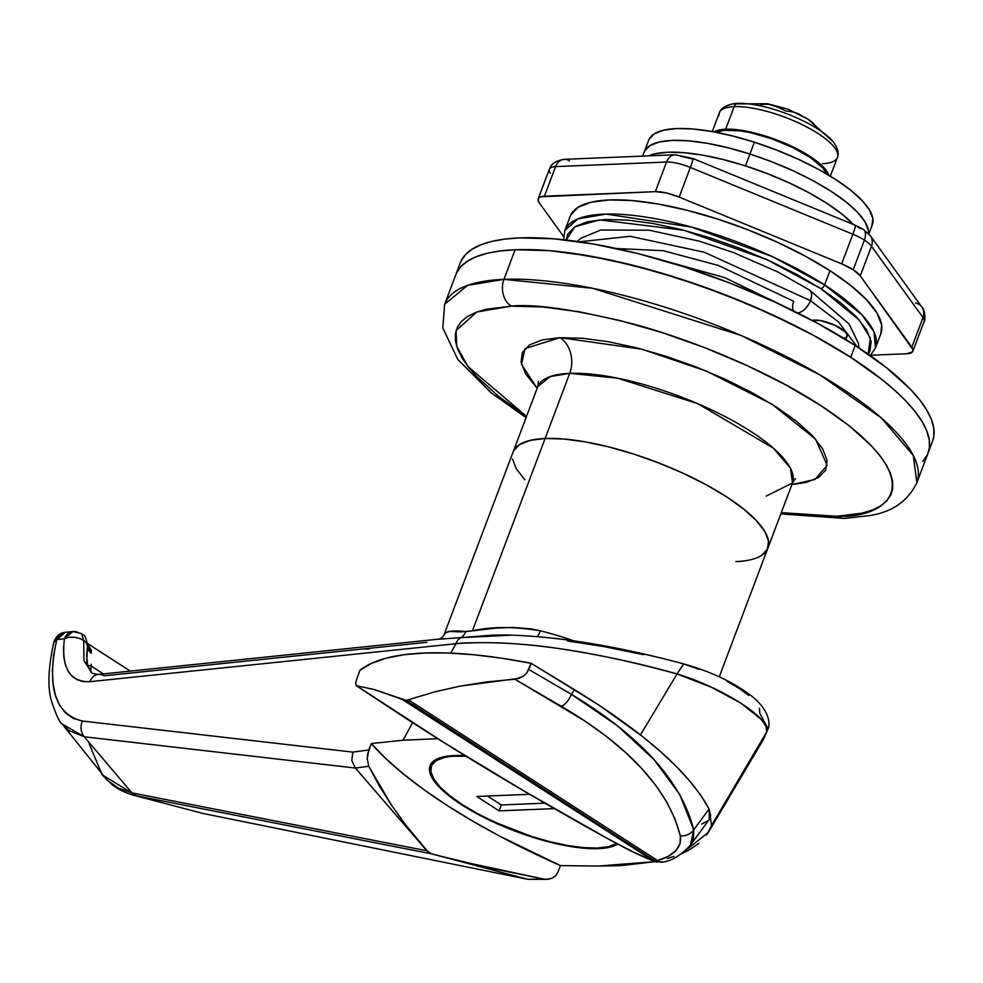 <?xml version="1.0" encoding="UTF-8"?>
<svg xmlns="http://www.w3.org/2000/svg" width="983" height="983" viewBox="0 0 983 983"><rect width="100%" height="100%" fill="white"/><g stroke="black" fill="none" stroke-linecap="round" stroke-linejoin="round"><path stroke-width="1.47" d="M511.185 306.131C534.433 303.686 574.539 309.498 631.504 323.542C687.891 338.385 765.585 369.51 820.289 405.205C938.851 483.058 886.248 518.754 836.926 516.284A19.93 15.482 87.7 0 0 844.667 518.41A19.93 15.482 -92.3 0 1 836.926 516.284L805.274 515.436L781.301 512.635L836.926 516.284L862.324 513.089L872.363 510.017L880.498 505.987L886.629 501.047L890.721 495.235L892.724 488.625L892.625 481.265L890.426 473.228L886.125 464.59L879.797 455.448L871.491 445.877L849.251 425.823L820.289 405.205L785.7 384.82L746.834 365.455L705.155 347.847L662.296 332.672L619.88 320.507L579.552 311.832L542.849 306.979L511.185 306.131A19.93 15.482 -92.3 0 1 503.947 279.356A19.93 15.482 87.7 0 0 511.185 306.131L485.786 309.326L475.76 312.397L467.625 316.428L461.494 321.367L457.402 327.167L455.387 333.79L455.498 341.15L457.697 349.186L461.985 357.812L468.326 366.966L476.632 376.538L498.873 396.591L526.544 416.374L467.969 366.524L456.677 346.274L456.087 330.534L476.878 311.967L511.185 306.131M780.809 513.925L844.458 518.422L869.82 515.547C892.257 512.057 907.948 501.097 916.881 482.653L913.305 455.522L881.272 417.873L820.178 375.039L741.145 335.498L592.675 288.302L503.947 279.356A252.398 76.318 20.7 0 1 778.253 352.553A252.398 76.318 20.7 0 1 916.881 482.653L928.075 453.04A252.398 76.318 -159.3 0 0 789.447 322.94A252.398 76.318 -159.3 0 0 515.129 249.743L503.947 279.356L515.129 249.743L500.421 250.935L487.556 253.209L476.657 256.551L467.834 260.925L461.174 266.282L456.726 272.586L461.174 266.282L467.834 260.925L476.657 256.551L487.556 253.209L500.421 250.935L515.129 249.743A252.398 76.318 -159.3 0 0 455.854 274.601A252.398 76.318 20.7 0 1 607.641 259.463A252.398 76.318 20.7 0 1 850.725 357.308L813.174 335.178L770.967 314.155L725.724 295.035L679.192 278.558L633.138 265.349L589.345 255.936L549.509 250.665L515.129 249.743L549.509 250.665L568.838 252.766L610.848 260.151L655.993 271.505L702.513 286.422L748.628 304.3L792.556 324.476L813.174 335.178L850.725 357.308L855.198 345.463A252.398 76.318 -159.3 0 0 612.126 247.618A252.398 76.318 -159.3 0 0 460.327 262.768L444.66 304.214A252.398 76.318 20.7 0 1 503.947 279.356L467.638 285.353L444.66 304.214L442.78 327.978L457.832 359.508L491.23 392.856L526.065 417.664M766.261 496.046L792.482 483.022A136.17 41.175 -159.3 0 0 717.701 412.835A136.17 41.175 -159.3 0 0 569.71 373.356A26.566 20.643 87.7 0 0 560.052 337.648L642.022 349.235L706.777 371.242L772.06 404.246L815.558 439.106L827.145 465.303L814.882 479.52L791.905 484.545L805.851 482.53L818.569 477.554L825.72 470.034L827.059 460.241L822.513 448.58L812.253 435.469L796.697 421.437L776.423 407.011L752.216 392.733L724.999 379.18L695.829 366.856L665.823 356.227L636.136 347.712L607.899 341.642L582.206 338.25L560.052 337.648L542.272 339.885L529.554 344.861L522.391 352.381L521.064 362.162L525.61 373.835L537.16 388.285L521.494 364.337L524.996 348.596L560.052 337.648A26.566 20.643 -92.3 0 1 569.71 373.356L550.124 376.587L537.738 386.761L538.328 381.588M845.822 339.565L847.137 336.112A19.93 6.021 -159.3 0 0 836.189 325.84A19.93 6.021 -159.3 0 0 814.526 320.065L814.035 321.392L814.526 320.065A19.93 6.021 -159.3 0 0 812.142 320.397L820.387 320.556L834.727 325.152L845.417 332.045L847.223 335.08L846.191 337.194M719.249 676.82L767.87 548.17A136.17 41.175 -159.3 0 0 693.076 477.984A136.17 41.175 -159.3 0 0 545.098 438.504A136.17 41.175 -159.3 0 0 513.114 451.91A136.17 41.175 20.7 0 1 545.098 438.504L530.218 440.372L519.577 444.525L513.593 450.828L519.577 444.525L530.218 440.372L545.098 438.504L569.71 373.356L545.098 438.504A136.17 41.175 20.7 0 1 693.076 477.984A136.17 41.175 20.7 0 1 767.87 548.17A136.17 41.175 20.7 0 1 735.886 561.588M922.754 461.371L927.202 455.068L922.754 461.371M928.05 453.114L929.377 447.879L929.267 439.892L926.871 431.168L922.214 421.793L915.333 411.865L906.314 401.469L895.218 390.706L882.169 379.696L850.725 357.308A252.398 76.318 20.7 0 1 928.075 453.04L932.548 441.195A252.398 76.318 -159.3 0 0 855.198 345.463L850.725 357.308L882.169 379.696L895.218 390.706L906.314 401.469L915.333 411.865L922.214 421.793L926.871 431.168L929.267 439.892L929.377 447.879L928.05 453.114M524.861 479.741L516.284 468.768L512.475 459.012L516.284 468.768L524.861 479.741M438.983 639.097L98.349 674.424A13.283 10.838 84.1 0 0 89.809 681.686L455.903 643.718A13.283 10.838 -95.9 0 1 460.806 637.66L438.983 639.097C440.396 638.852 441.994 637.648 443.751 635.497A136.17 41.175 20.7 0 1 443.861 635.202L445.041 633.15L448.395 631.418L460.916 631.872L472.405 630.853L545.098 438.504L563.64 438.996L585.131 441.846L608.76 446.921L633.593 454.048L658.708 462.932L683.111 473.241L705.88 484.594L726.142 496.526L743.099 508.604L756.124 520.351L764.7 531.312L768.509 541.08L767.391 549.264L761.407 555.555L767.391 549.264L768.509 541.08L764.7 531.312L756.124 520.351L743.099 508.604L726.142 496.526L705.88 484.594L683.111 473.241L658.708 462.932L633.593 454.048L608.76 446.921L585.131 441.846L563.64 438.996L545.098 438.504L472.405 630.853L495.1 628.162L512.524 627.424L530.955 628.862L540.38 630.779A136.17 41.175 20.7 0 1 573.925 640.879M767.87 548.17L792.482 483.022L790.553 468.387L773.277 448.076L697.684 403.644L617.582 378.172L569.71 373.356A136.17 41.175 -159.3 0 0 537.738 386.761L443.738 635.51M844.63 337.808L842.456 338.078M617.693 844.114A102.957 31.124 20.7 0 1 598.487 848.624L598.733 847.973L598.487 848.624A102.957 31.124 20.7 0 1 486.597 818.765A102.957 31.124 20.7 0 1 430.05 765.696A102.957 31.124 20.7 0 1 454.232 755.558L442.977 756.971L434.941 760.117L430.407 764.872L429.559 771.065L432.434 778.45L438.922 786.744L448.776 795.616L461.592 804.745L476.915 813.777L512.585 830.156L531.57 836.877L550.357 842.259L568.211 846.105L584.467 848.243L598.487 848.624L609.73 847.211L617.779 844.065M369.473 648.94L362.85 648.977L426.966 642.317M567.424 640.941L604.385 646.691L643.779 654.727M708.399 832.318L763.263 739.757L768.006 728.981C769.099 727.567 772.65 713.388 752.818 697.033C734.817 682.878 711.79 671.844 683.763 663.93C616.71 645.954 557.619 636.308 506.503 634.981L493.454 635.079L460.806 637.66A13.283 10.838 84.1 0 0 455.903 643.718C513.114 639.196 586.826 649.271 677.041 673.957L683.664 663.93L699.355 669.435M727.285 681.526L739.155 688.419L748.837 695.436M759.417 708.215L759.773 713.289L768.067 728.735L763.275 739.732M763.263 739.757L766.728 731.819L765.978 726.302L761.284 719.458L741.354 703.41L711.2 687.142L677.041 673.957L640.461 734.879L677.041 673.957C638.667 662.997 597.689 654.297 554.105 647.871C539.655 645.708 521.998 644.074 501.146 642.943C477.382 642.415 462.293 642.673 455.903 643.718L450.755 653.117L455.903 643.718L89.809 681.686A13.283 10.838 -95.9 0 1 98.226 674.436A13.283 10.838 -95.9 0 1 104.198 675.8L362.85 648.977M86.639 664.287L87.487 645.954A13.283 7.409 -171.3 0 0 83.678 640.486L83.96 660.748L92.267 673.478L83.96 660.748L83.678 640.486L86.443 643.103L87.487 645.954L87.512 643.828M62.064 723.943L84.292 736.783L68.724 730.492L61.99 723.857L107.454 780.502L118.734 788.292L131.968 792.888L84.292 736.783L355.379 768.042L368.748 766.261L379.057 785.466L391.492 805.175L405.918 825.229L422.223 845.429L355.379 768.042L426.831 850.762L131.968 792.888L84.305 736.783L355.379 768.042L368.748 766.261L367.249 758.851L367.63 754.366L371.242 743.541A318.824 96.408 -159.3 0 0 560.457 865.605L598.02 866.06L560.457 865.605L558.025 872.044L560.457 865.605L500.212 836.41L472.553 821.026L446.97 805.347L423.796 789.57L403.3 773.891L385.705 758.483L371.242 743.541L403.005 740.248L412.627 722.702L403.005 740.248L371.242 743.541L368.809 749.98L352.786 752.118L82.363 721.03L73.258 718.401L65.603 713.105L59.668 705.389L55.478 695.485L53.033 683.652L52.369 670.259L53.586 655.464L56.781 639.577L64.399 638.79A13.283 10.838 -95.9 0 1 72.939 631.541L81.515 633.593L83.678 640.486L81.515 633.593C83.322 637.181 84.071 630.336 87.598 644.873L87.598 644.774M102.146 774.813L112.025 784.569C111.607 784.397 120.577 791.696 133.983 795.333L431.648 853.871L527.957 879.33L203.198 813.494L133.983 795.333L431.648 853.871L426.831 850.762L131.968 792.888L136.784 795.997L102.109 774.764L88.163 741.329M527.846 879.306L437.865 855.517L488.367 867.682L543.624 879.085L527.957 879.33L546.72 879.355L527.846 879.306M706.642 835.009L711.545 825.536L710.402 817.278L711.545 825.536L766.728 731.819L711.545 825.536L708.313 832.441L681.379 853.797L688.37 850.43L698.901 843.328M655.071 861.661L598.02 866.06L620.752 865.654L655.034 861.649M683.664 663.93L677.041 673.957C723.414 687.94 771.704 719.261 766.728 731.819L768.067 728.735M403.005 740.248L437.693 738.688L403.005 740.248M72.939 631.541L64.399 638.79L63.49 648.485L63.834 657.283L65.419 664.975L68.22 671.389L72.164 676.365L77.153 679.781L83.088 681.575L89.809 681.686C69.658 682.042 61.179 667.752 64.399 638.79L68.699 637.414L73.922 637.242L79.205 638.336L83.678 640.486A13.283 7.409 -171.3 0 0 64.399 638.79L56.781 639.577L65.32 632.327A13.283 10.838 84.1 0 0 56.781 639.577A13.283 5.947 -165.4 0 0 53.832 642.206C55.859 636.345 59.68 633.052 65.32 632.327L72.939 631.541A13.283 10.838 -95.9 0 1 78.787 632.905M103.399 673.908L91.222 666.044L90.497 671.93L91.222 666.044L103.399 673.908M91.149 664.275L91.222 666.044A13.283 1.376 5.1 0 1 87.536 665.221A13.283 1.376 -174.9 0 0 91.222 666.044L91.149 664.275M91.37 650.353L91.186 653.191A13.283 9.781 10.9 0 1 87.487 645.954A13.283 9.781 -169.1 0 0 91.186 653.191L87.585 644.197L91.37 650.353M98.349 674.424L92.095 673.367L87.696 665.909L86.651 655.514L87.598 644.983M53.807 642.292L56.781 639.577C46.471 686.97 54.999 714.125 82.363 721.03C80.078 726.904 80.729 732.163 84.292 736.783M546.72 879.355L552.188 878.163L555.702 875.693L558.025 872.044L555.702 875.693L552.188 878.163L548.01 879.281L543.624 879.085L462.415 861.673L431.648 853.871L428.404 852.261L405.918 825.229L391.492 805.175L368.748 766.261L367.249 758.851L368.809 749.98L352.786 752.118L351.828 760.523L355.281 767.944L351.828 760.523L352.786 752.118L82.363 721.03M203.198 813.494L527.957 879.33L203.592 813.58M465.07 755.706L454.232 755.558A102.957 31.124 20.7 0 1 465.07 755.706M537.246 636.665A13.283 4.411 104.3 0 0 540.38 630.779A13.283 4.411 -75.7 0 1 537.246 636.665M512.118 635.141L460.806 637.66A13.283 10.899 84.4 0 0 465.745 631.602L472.405 630.853C491.389 626.527 514.048 626.49 540.38 630.779M443.861 635.202A13.283 12.656 -157.8 0 1 443.726 635.534A13.283 12.656 22.2 0 0 443.861 635.202C445.569 631.233 452.868 630.029 465.745 631.602A13.283 10.899 -95.6 0 1 460.806 637.66L435.776 639.429M655.317 861.747A13.283 11.563 -69.9 0 1 653.302 860.764C642.685 856.844 627.609 849.533 608.072 838.843C528.952 795.001 458.914 753.064 397.98 713.056L356.411 685.704L374.462 689.599L406.249 700.4L435.42 691.688L460.449 686.073L519.061 678.344L523.103 676.378L526.519 673.33L531.139 663.304L599.249 705.327L642.599 736.574L660.957 751.958L676.882 767.01L690.201 781.546L700.94 795.542L709.087 809.021C689.673 772.663 644.836 732.888 574.588 689.71L571.32 694.268L528.805 669.484L531.139 663.304A318.824 96.408 -159.3 0 0 359.913 670.32L371.132 663.5L385.692 658.315L403.435 654.801L424.152 653.019L447.572 652.995L473.425 654.715L501.404 658.168L531.139 663.304L574.588 689.71L571.32 694.268L528.805 669.484L526.519 673.33L523.103 676.378L514.846 679.204L561.416 706.347C628.801 745.986 668.44 789.165 680.322 835.882C681.895 847.235 674.338 855.468 657.627 860.592L408.584 699.921L406.249 700.4L655.317 861.083A13.283 7.336 -57.2 0 0 657.627 860.592L408.572 699.921L412.135 698.667L406.249 700.4L401.691 699.097L653.302 860.764L634.047 852.359L608.072 838.843L523.497 790.688L444.635 742.964L356.411 685.704L374.462 689.599L404.259 700.105L653.302 860.764A13.283 7.336 -57.2 0 0 655.317 861.083L406.249 700.4L435.42 691.688L460.449 686.073L487.003 681.907L514.846 679.204L584.848 720.957L606.056 736.169L625.041 751.995L641.702 768.448L655.71 785.257L666.818 802.103L675.026 818.986L680.322 835.882L680.089 843.672L675.886 850.639L668.182 856.365L657.627 860.592A13.283 8.319 73.7 0 0 663.513 861.993L660.429 861.98L657.627 860.592L653.302 860.764L655.231 861.71L663.525 861.993C672.311 860.567 681.28 854.952 690.422 845.171M690.496 845.048L693.728 829.812A13.283 11.304 167.3 0 1 680.322 835.882A13.283 11.304 -12.7 0 0 693.728 829.812C681.514 781.325 640.719 736.144 571.32 694.268A13.283 6.734 120.2 0 1 561.416 706.347A13.283 6.734 -59.8 0 0 571.32 694.268L617.324 725.712L654.014 759.564L679.769 794.571L693.728 829.812L709.087 809.021L693.728 829.812L693.42 839.187L690.422 845.159L709.284 819.466L709.087 809.021L710.721 815.595L709.21 819.576M708.202 820.682L701.678 824.061M359.913 670.32L356.313 680.322L359.913 670.32M673.92 856.414L667.371 858.466M654.961 861.612L656.73 862.14M397.98 713.056A13.283 8.048 123.3 0 1 397.12 712.589A13.283 8.048 -56.7 0 0 397.98 713.056M356.411 685.704L355.686 683.234L356.313 680.322M570.779 214.958L578.078 207.29L591.053 202.215L609.202 199.93L631.811 200.544L658.02 204.009L686.834 210.202L717.123 218.89L747.744 229.727L777.516 242.309L805.274 256.145L829.984 270.706L824.614 284.923A3.981 2.199 122.8 0 1 820.756 288.572L859.461 320.225L870.397 338.127L868.112 354.113L869.869 351.336L871.196 341.593L866.662 329.969L856.451 316.919L840.957 302.948L820.756 288.572L796.648 274.368L769.554 260.864L740.494 248.576L710.611 237.997L681.047 229.531L652.933 223.485L627.351 220.094L605.27 219.504L587.564 221.728L574.908 226.68L567.769 234.175L566.257 240.049L574.748 226.778L599.556 219.873L683.922 230.255L767.305 259.831L820.756 288.572A3.981 2.199 -57.2 0 0 824.614 284.923L772.552 256.71L691.725 227.122L606.081 214.073L577.758 218.926L564.832 230.501A166.053 50.207 20.7 0 1 664.692 220.548A166.053 50.207 20.7 0 1 824.614 284.923L829.984 270.706A166.053 50.207 -159.3 0 0 670.062 206.332A166.053 50.207 -159.3 0 0 570.201 216.297L564.832 230.501L563.701 239.766M863.221 229.309A13.283 7.336 122.8 0 1 863.246 229.322A13.283 7.336 122.8 0 1 864.389 240.135A26.566 8.036 20.7 0 1 871.466 246.229A13.283 11.513 -35.9 0 0 870.336 235.748A13.283 11.513 144.1 0 1 871.466 246.229A26.566 8.036 -159.3 0 0 864.389 240.135L853.207 269.747A26.566 8.036 20.7 0 1 860.272 275.842L871.466 246.229L860.272 275.842L853.207 269.747L841.657 263.837L679.155 197.067L666.216 192.926L655.366 191.66L540.724 196.797L538.549 198.161L538.045 200.213L539.249 202.805L563.603 236.51L539.249 202.805A26.566 8.036 20.7 0 1 538.168 198.824A26.566 8.036 20.7 0 1 544.41 196.207L555.604 166.594A26.566 8.036 -159.3 0 0 549.362 169.211A26.566 8.036 20.7 0 1 555.604 166.594L544.41 196.207L655.366 191.66A26.566 8.036 20.7 0 1 679.155 197.067L690.336 167.454A26.566 8.036 -159.3 0 0 666.56 162.048L655.366 191.66L666.56 162.048L555.604 166.594A13.283 10.322 -92.3 0 1 564.365 159.32A13.283 10.322 -92.3 0 1 569.378 160.757M870.582 355.244L906.658 353.769L912.519 351.816L913.023 349.764L860.272 275.842L911.819 347.171L923.012 317.558L871.466 246.229L923.012 317.558L911.819 347.171A26.566 8.036 20.7 0 1 912.9 351.152A26.566 8.036 20.7 0 1 906.658 353.769L870.582 355.244M870.225 355.588L875.497 347.896L874.022 331.873L861.98 314.806L824.614 284.923A166.053 50.207 20.7 0 1 875.497 347.896L880.866 333.679A166.053 50.207 -159.3 0 0 829.984 270.706L850.676 285.426L866.551 299.754L877.008 313.122L881.653 325.029L880.829 333.79M841.657 263.837L852.851 234.224L690.336 167.454L679.155 197.067L841.657 263.837A26.566 8.036 20.7 0 1 853.207 269.747L864.389 240.135A26.566 8.036 -159.3 0 0 852.851 234.224L841.657 263.837M915.603 303.01A13.283 11.513 144.1 0 1 921.894 307.077C924.77 308.859 925.826 321.466 924.081 321.539A26.566 8.036 -159.3 0 0 923.012 317.558A26.566 8.036 20.7 0 1 924.081 321.539L912.9 351.152M860.518 228.634L857.815 227.098M692.229 158.902L680.347 156.199M921.894 307.077A13.283 11.513 144.1 0 1 923.012 317.558A13.283 11.513 -35.9 0 0 921.882 307.077L870.336 235.748A13.283 11.513 144.1 0 0 870.238 235.613M854.743 225.685A13.283 1.192 112.3 0 1 855.308 225.242A13.283 1.192 112.3 0 1 852.851 234.224A26.566 8.036 20.7 0 1 864.389 240.135A13.283 7.336 -57.2 0 0 863.246 229.322L870.336 235.748M550.431 173.192A26.566 8.036 20.7 0 1 549.362 169.211C550.333 167.38 551.045 161.495 564.365 159.32A13.283 10.322 87.7 0 0 555.604 166.594L666.56 162.048A13.283 10.322 -92.3 0 1 675.321 154.773A13.283 10.322 -92.3 0 1 675.432 154.773M692.794 158.46A13.283 1.192 112.3 0 1 692.806 158.46A13.283 1.192 112.3 0 1 690.336 167.454L852.851 234.224A13.283 1.192 -67.7 0 0 855.308 225.242L863.246 229.322M692.806 158.46L675.321 154.773A13.283 10.322 87.7 0 0 666.56 162.048A26.566 8.036 20.7 0 1 690.336 167.454A13.283 1.192 -67.7 0 0 692.806 158.46L855.308 225.242M932.523 441.269L933.85 436.034L933.739 428.047L931.343 419.323L926.686 409.948L919.818 400.02L910.786 389.624L886.654 367.851L855.198 345.463L817.659 323.333L775.452 302.309L730.209 283.19L683.664 266.712L637.611 253.503L593.83 244.091L553.982 238.82L519.614 237.898L504.893 239.09L492.028 241.363L481.142 244.706L472.319 249.08L465.647 254.437L461.211 260.741M871.872 225.807L872.855 218.619L869.513 210.055L861.98 200.421L850.541 190.112L835.648 179.508L817.856 169.027L797.864 159.062L776.435 150.006L754.391 142.203A119.557 36.15 -159.3 0 0 648.608 140.336L644.123 152.181A119.557 36.15 20.7 0 1 749.918 154.048L754.391 142.203L732.581 135.949L711.839 131.489L692.966 128.994L676.685 128.552L663.623 130.198L654.285 133.848L649.013 139.377M868.849 233.942L872.29 224.861A119.557 36.15 -159.3 0 0 754.391 142.203L749.918 154.048A119.557 36.15 -159.3 0 1 868.505 233.561L868.37 230.464L865.04 221.9L857.508 212.267L846.068 201.957L831.176 191.353L813.383 180.872L793.392 170.907L771.962 161.851L749.918 154.048L728.108 147.794L707.367 143.334L688.493 140.839L672.212 140.397L659.151 142.043L649.8 145.693L644.541 151.222L649.8 145.693L659.151 142.043L672.212 140.397L688.493 140.839L707.367 143.334L728.108 147.794L749.918 154.048A119.557 36.15 20.7 0 1 868.505 233.561L868.37 230.464L865.04 221.9L857.508 212.267L846.068 201.957L831.176 191.353L813.383 180.872L793.392 170.907L771.962 161.851L749.918 154.048A119.557 36.15 -159.3 0 0 644.123 152.181L642.636 156.113M826.715 174.016L822.894 168.105L810.729 157.772L792.654 147.438L771.262 138.578L749.673 132.508L739.794 130.8L723.635 130.37L716.41 132.336A61.106 18.48 -159.3 0 1 776.373 140.434A61.106 18.48 -159.3 0 1 826.715 174.016M797.471 312.852A13.283 7.336 -57.2 0 0 810.434 300.663L704.381 252.275L630.238 236.301L579.552 241.793L630.238 236.301L704.381 252.275L810.434 300.663A13.283 7.336 122.8 0 1 797.471 312.852M856.979 346.618L838.524 321.933L810.434 300.663L838.524 321.933L856.979 346.618M793.662 310.96A13.283 7.336 122.8 0 1 793.723 301.339L718.413 265.471L663.304 250.702L616.206 248.49M809.414 289.924A13.283 7.336 122.8 0 1 810.434 300.663A13.283 7.336 -57.2 0 0 809.414 289.924M455.154 756.16A101.63 30.731 20.7 0 1 466.065 756.32L455.154 756.16L455.399 755.522L444.058 757.549L436.12 760.658L431.648 765.352L430.812 771.471L433.65 778.757L440.052 786.941L449.772 795.702L462.428 804.708L477.554 813.629L494.547 822.095L531.496 836.422L550.038 841.743L567.67 845.527L583.718 847.653L597.553 848.022A101.63 30.731 20.7 0 1 487.101 818.556A101.63 30.731 20.7 0 1 431.291 766.175A101.63 30.731 20.7 0 1 455.154 756.16M616.587 843.537A101.63 30.731 20.7 0 1 597.553 848.022L608.661 846.633L616.599 843.525M476.755 796.463L529.542 794.301L476.755 796.463L499.081 810.877L501.33 804.954L544.815 803.172L501.33 804.954L499.081 810.877L476.755 796.463M554.265 808.616L499.081 810.877L554.265 808.616M487.482 796.021L501.33 804.954L487.482 796.021M831.176 139.525A60.528 18.296 -159.3 0 0 818.102 129.203A60.528 18.296 -159.3 0 0 737.631 103.412A5.984 4.645 87.7 0 0 734.166 106.631A63.096 19.082 20.7 0 1 798.835 123.059A63.096 19.082 20.7 0 1 837.762 154.7A63.096 19.082 20.7 0 1 822.587 163.669M760.289 104.751A104.468 65.726 -89.5 0 1 768.89 104.395A106.053 82.4 -92.3 0 1 785.761 111.018A106.053 58.562 122.8 0 1 798.466 113.868A104.468 86.737 132.3 0 1 803.381 116.78A106.275 58.685 122.8 0 1 808.21 119.348A106.275 58.685 122.8 0 1 818.102 129.203A60.528 18.296 20.7 0 1 833.326 141.945C837.897 148.408 839.249 153.581 837.405 157.452A63.096 19.082 -159.3 0 0 802.742 124.927A63.096 19.082 -159.3 0 0 734.166 106.631L725.638 129.203A63.096 19.082 20.7 0 1 787.715 144.452A63.096 19.082 20.7 0 1 828.816 175.269M808.21 119.348L787.924 109.15L767.465 103.731L732.654 103.903A60.528 18.296 20.7 0 1 737.631 103.412A60.528 18.296 20.7 0 1 818.102 129.203A106.275 58.685 -57.2 0 0 808.21 119.348L833.326 141.945M713.818 131.992L718.745 130.063L725.638 129.203L744.192 130.751L755.141 133.098L778.29 140.52L789.595 145.3L809.537 156.088L823.435 167.135L828.829 175.269M714.002 131.882A63.096 19.082 20.7 0 1 725.638 129.203L734.166 106.631A63.096 19.082 -159.3 0 0 719.347 112.836L712.27 131.562M718.991 115.601A63.096 19.082 20.7 0 1 734.166 106.631A5.984 4.645 -92.3 0 1 737.631 103.412M745.446 165.894L749.918 154.048L745.446 165.894L723.623 159.639L702.882 155.179L684.008 152.684L667.727 152.242L654.666 153.889L648.522 155.867A119.557 36.15 20.7 0 1 745.446 165.894A119.557 36.15 20.7 0 1 853.305 224.419L841.595 213.803L826.691 203.198L808.911 192.717L788.919 182.752L767.49 173.696L745.446 165.894M792.482 483.022L795.468 478.746M87.536 643.521L130.309 671.119M53.832 642.206C48.192 668.01 47.43 687.67 51.546 701.198C56.056 714.776 59.533 722.333 61.99 723.857M655.231 861.71C635.436 853.908 626.81 848.882 608.133 838.941C528.596 794.854 458.275 752.757 397.157 712.614L356.092 685.593M538.168 198.824L549.362 169.211M675.321 154.773L564.365 159.32M790.639 309.485L724.569 277.575L653.892 257.816M858.933 347.896L858.356 343.141L849.017 323.96L809.279 289.838L777.786 271.935L733.478 252.545L699.577 241.228L649.284 230.219L600.699 230.022L580.842 238.267L577.254 241.462M431.316 766.101L433.048 761.506M837.405 157.452L830.328 176.178M719.347 112.836C720.514 108.72 724.95 105.734 732.654 103.903"/></g></svg>
